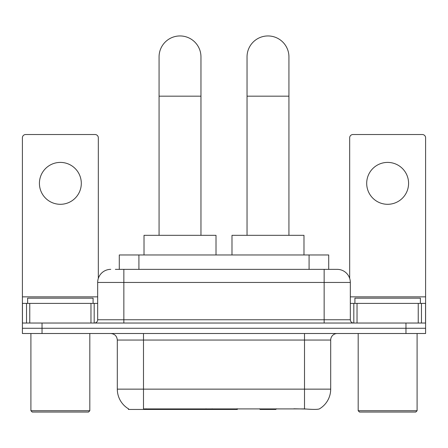 <?xml version="1.0" encoding="UTF-8"?>
<svg xmlns="http://www.w3.org/2000/svg" width="448" height="448" viewBox="0 0 448 448"><rect width="100%" height="100%" fill="white"/><g stroke="black" fill="none" stroke-linecap="round" stroke-linejoin="round"><path stroke-width="0.67" d="M237.362 408.789L237.362 409.433L128.436 409.433L128.436 408.789M119.286 269.36L119.286 254.962L328.714 254.962L328.714 269.36M128.632 408.906A22.91 22.91 0 0 1 117.309 389.144L143.489 389.144L143.489 408.906L304.511 408.906C312.71 409.562 317.66 409.562 319.368 408.906A22.91 22.91 0 0 0 330.691 389.144L330.691 340.049A6.546 6.546 0 0 1 337.238 333.508M117.309 389.144L117.309 340.049C116.922 336.073 114.738 333.894 110.762 333.508M42.034 333.508L425.6 333.508L425.6 328.266L22.4 328.266L22.4 333.508L42.034 333.508L42.034 328.266L22.4 328.266L22.4 303.397L29.764 303.397L29.764 323.03M306.135 409.041L293.81 408.789M115.646 269.36L337.238 269.36A13.093 13.093 0 0 1 350.325 282.453L350.325 319.76C350.521 321.748 351.613 322.84 353.601 323.03M115.349 269.36L123.855 269.36L123.855 282.453L97.675 282.453L97.675 319.76A3.27 3.27 0 0 1 94.399 323.03M110.762 269.36A13.093 13.093 0 0 0 97.675 282.453M405.966 333.508L405.966 328.266L425.6 328.266L425.6 303.397L425.6 323.03L22.4 323.03M405.966 323.03L405.966 328.266L42.034 328.266L42.034 323.03M350.325 282.453L324.145 282.453L324.145 269.36L337.238 269.36M60.362 162.406A20.944 20.944 0 0 0 39.418 183.355A20.944 20.944 0 0 0 60.362 204.299A20.944 20.944 0 0 0 81.306 183.355A20.944 20.944 0 0 0 60.362 162.406M90.966 323.03L90.966 303.397L29.764 303.397M98.325 278.365L98.325 137.794A3.27 3.27 0 0 0 95.054 134.523L25.67 134.523A3.27 3.27 0 0 0 22.4 137.794L22.4 303.397M90.966 303.397L97.675 303.397M88.508 412.054L32.217 412.054L30.906 410.743L89.818 410.743L88.508 412.054M30.906 333.508L30.906 410.743M89.818 333.508L89.818 410.743M93.089 303.397L93.089 298.161L27.636 298.161L27.636 303.397M159.068 235.323L159.068 56.896A20.944 20.944 0 0 1 180.012 35.946A20.944 20.944 0 0 1 200.962 56.896A20.944 20.944 0 0 0 180.012 35.946M200.962 235.323L200.962 56.896M216.014 254.962L216.014 235.323L144.015 235.323L144.015 254.962M247.038 235.323L247.038 56.896A20.944 20.944 0 0 1 267.988 35.946A20.944 20.944 0 0 1 288.932 56.896A20.944 20.944 0 0 0 267.988 35.946M288.932 235.323L288.932 56.896M276.483 408.789L275.839 409.433L260.131 409.433L259.487 408.789M303.985 254.962L303.985 235.323L231.986 235.323L231.986 254.962M387.638 162.406A20.944 20.944 0 0 0 366.694 183.355A20.944 20.944 0 0 0 387.638 204.299A20.944 20.944 0 0 0 408.582 183.355A20.944 20.944 0 0 0 387.638 162.406M418.236 323.03L418.236 303.397L357.034 303.397L357.034 323.03M418.236 303.397L425.6 303.397L425.6 137.794A3.27 3.27 0 0 0 422.33 134.523L352.946 134.523A3.27 3.27 0 0 0 349.675 137.794L349.675 278.365M350.325 303.397L357.034 303.397M415.783 412.054L359.492 412.054L358.182 410.743L417.094 410.743L415.783 412.054M358.182 333.508L358.182 410.743M417.094 333.508L417.094 410.743M420.364 303.397L420.364 298.161L354.911 298.161L354.911 303.397M206.041 408.789L206.041 409.433M146.11 409.433L146.11 408.789M138.919 269.36L138.919 254.962M309.081 269.36L309.081 254.962M212.19 408.789L212.19 409.433M236.964 408.789L236.964 409.433M304.511 333.508L304.511 340.049L117.309 340.049M330.691 340.049L304.511 340.049L304.511 389.144L330.691 389.144M304.511 408.906L304.511 389.144L143.489 389.144L143.489 333.508M123.855 323.03L123.855 319.76L350.325 319.76M97.675 319.76L123.855 319.76L123.855 282.453L324.145 282.453L324.145 323.03M97.675 296.85L22.4 296.85M94.186 303.397L94.186 323.03M22.45 303.397L22.45 323.03M26.538 323.03L26.538 303.397M159.068 96.169L200.962 96.169M247.038 96.169L288.932 96.169M425.6 296.85L350.325 296.85M425.55 323.03L425.55 303.397M421.462 303.397L421.462 323.03M353.814 323.03L353.814 303.397"/></g></svg>
